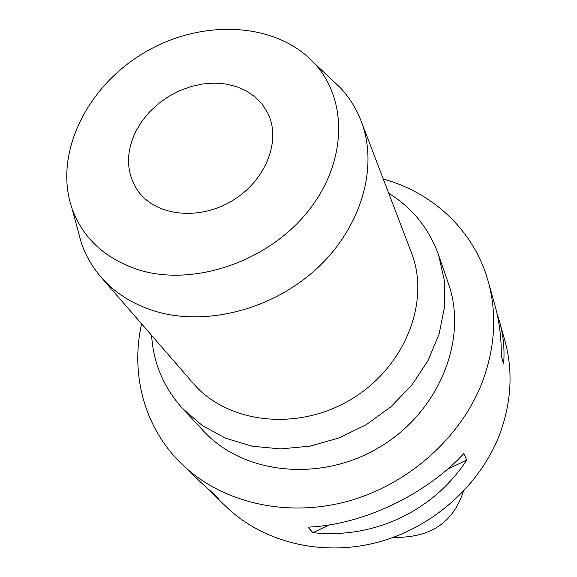 <?xml version="1.0" encoding="UTF-8"?>
<svg xmlns="http://www.w3.org/2000/svg" width="577" height="577" viewBox="0 0 577 577"><rect width="100%" height="100%" fill="white"/><g stroke="black" fill="none" stroke-linecap="round" stroke-linejoin="round"><path stroke-width="0.87" d="M463.367 491.496C453.104 522.885 429.786 538.168 393.406 537.331M383.272 179C433.053 192.754 474.07 230.641 488.149 281.179L494.842 304.973C499.329 320.971 501.478 338.043 501.305 356.189L503.591 363.921C504.796 349.619 503.425 335.453 499.466 321.411L504.774 340.271C513.155 370.578 511.539 401.707 499.927 433.673C480.569 485.084 432.418 528.034 376.839 542.503C321.194 556.863 262.939 542.048 226.537 507.032L210.475 491.604L219.051 499.04L212.992 493.205L202.101 483.562L182.26 464.507C144.329 428.271 130.258 374.228 141.589 323.841M488.149 281.179C497.165 313.744 495.196 347.419 482.257 382.205C460.67 438.181 407.319 485.473 346.142 501.709C284.908 517.843 221.344 502.127 182.26 464.507M307.938 527.126L312.893 532.672C373.73 539.17 433.01 511.431 466.75 460.107L463.901 453.515C425.271 495.29 361.75 525.12 307.938 527.126M206.84 487.947L210.475 491.604M499.466 321.411L497.049 313.737M312.893 532.672L329.38 524.89M447.579 469.144L466.75 460.107M388.718 193.259C412.461 207.987 429.1 228.607 438.635 255.121L448.488 283.797C468.135 339.139 439.407 411.589 379.716 447.11C320.242 483.007 242.809 474.179 203.27 430.759L182.62 408.559C163.731 387.643 153.395 363.25 151.6 335.374M438.635 255.121L444.326 280.4L444.528 307.087L439.068 334.17L428.04 360.538L411.79 385.104L390.925 406.799L366.272 424.686L338.879 437.986L309.907 446.165L280.588 448.913L252.127 446.201L225.672 438.253L202.231 425.494L182.62 408.559M101.004 277.09L193.288 383.395C227.251 423.395 297.27 431.877 351.097 399.363C405.155 367.217 430.68 301.475 411.423 252.668L361.173 121.163C378.62 166.219 362.031 226.386 317.422 267.988C272.885 309.618 205.693 326.834 154.614 311.068C132.631 304.18 114.758 292.856 101.004 277.09C92.284 266.963 85.757 255.683 81.429 243.249L77.549 228.903M329.741 77.758L340.56 87.942C349.489 97.621 356.362 108.7 361.173 121.163M139.843 270.209C105.598 259.239 82.973 238.618 71.981 208.347C53.38 154.542 86.29 87.185 143.572 53.091C200.637 18.652 275.554 21.385 314.234 63.16C348.436 99.655 347.289 163.486 306.95 212.617C266.891 261.879 193.951 286.473 139.843 270.209M135.891 131.195C125.44 153.02 126.103 172.898 137.874 190.828C155.473 215.978 198.546 221.135 232.105 200.81C265.838 180.803 281.605 140.384 267.721 113.005L262.283 104.358L255.157 96.972L246.559 91.029L236.75 86.687L225.989 84.033L214.594 83.124L202.852 83.961L191.074 86.521L179.57 90.719L168.635 96.453L158.552 103.557L149.58 111.866L141.956 121.156L135.891 131.195M71.981 208.347L81.429 243.249M314.234 63.16L340.56 87.942"/></g></svg>
